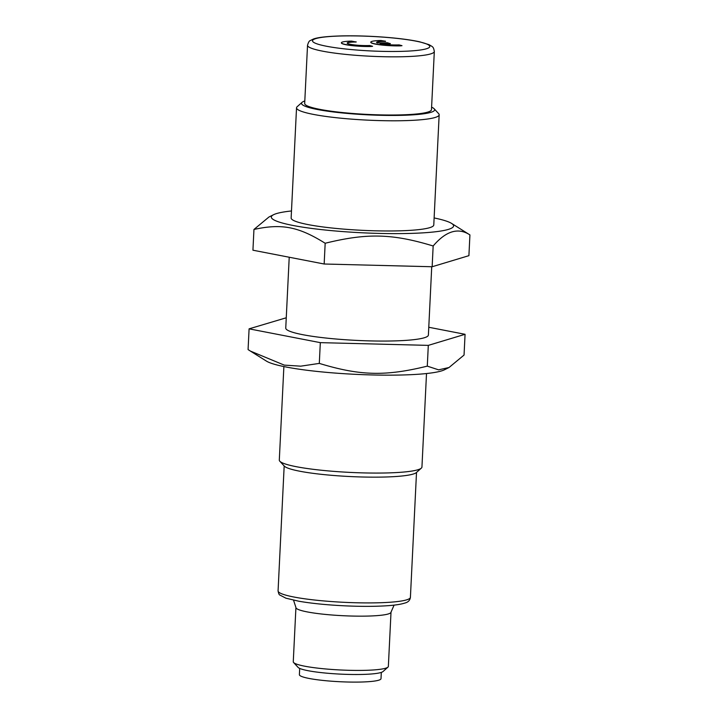 <?xml version="1.0" encoding="UTF-8"?>
<svg xmlns="http://www.w3.org/2000/svg" width="718" height="718" viewBox="0 0 718 718"><rect width="100%" height="100%" fill="white"/><g stroke="black" fill="none" stroke-linecap="round" stroke-linejoin="round"><path stroke-width="1.08" d="M299.693 668.404L299.388 674.678A40.863 5.062 2.8 0 0 307.708 678.169A40.863 5.062 2.8 0 0 353.112 682.1A40.863 5.062 2.8 0 0 381.007 678.672L381.312 672.398M388.357 666.412A47.603 5.897 -177.2 0 1 387.953 667.13A47.603 5.897 -177.2 0 1 340.529 669.984A47.603 5.897 -177.2 0 1 293.608 662.517A47.603 5.897 -177.2 0 1 293.267 661.763L295.924 607.509A47.603 5.897 2.8 0 0 343.177 615.721A47.603 5.897 2.8 0 0 391.014 612.158L388.357 666.412M293.608 662.517L298.096 667.39A42.847 5.304 2.8 0 0 340.323 674.112A42.847 5.304 2.8 0 0 383.008 671.545L387.953 667.13M291.49 210.966A91.24 11.3 2.8 0 0 273.603 214.691A91.24 11.3 2.8 0 0 360.562 232.704A91.24 11.3 2.8 0 0 452.08 223.747A91.24 11.3 2.8 0 0 451.559 223.397A91.24 11.3 2.8 0 0 434.121 217.94M302.09 102.324L297.144 106.74A71.405 8.84 2.8 0 0 296.534 107.808L291.14 217.994A71.405 8.84 2.8 0 0 292.325 219.708A71.405 8.84 2.8 0 0 368.738 230.604A71.405 8.84 2.8 0 0 433.78 224.967L439.165 114.79A71.405 8.84 2.8 0 0 438.662 113.659L434.175 108.786A66.648 8.257 -177.2 0 1 367.679 114.826A66.648 8.257 -177.2 0 1 302.09 102.324A66.648 8.257 -177.2 0 1 304.809 100.969M253.948 229.455L252.933 250.205L324.159 264.009L432.146 266.746L468.908 255.662L469.922 234.912C458.228 227.247 445.977 230.936 433.16 245.987C392.432 233.583 367.024 232.946 325.173 243.258C298.5 226.619 281.743 223.379 253.948 229.455L268.972 216.998L273.603 214.691M451.559 223.397L469.922 234.912M433.16 245.987L432.146 266.746M325.173 243.258L324.159 264.009M289.219 257.241L285.755 328.081A71.405 8.84 2.8 0 0 286.94 329.795A71.405 8.84 2.8 0 0 363.353 340.691A71.405 8.84 2.8 0 0 428.395 335.055L431.733 266.728M449.028 367.508L444.397 369.815A91.24 11.3 -177.2 0 1 354.988 374.311A91.24 11.3 -177.2 0 1 266.441 361.109L250.42 351.093L284.256 365.112L300.725 366.171L319.304 363.398C360.041 375.801 385.44 376.438 427.291 366.135L438.581 369.842L449.028 367.508L464.052 355.051L465.067 334.301L428.305 345.376L320.318 342.648L249.092 328.844L286.267 317.778M428.781 327.264L465.067 334.301M249.092 328.844L248.078 349.594L250.42 351.093M427.291 366.135L428.305 345.376M319.304 363.398L320.318 342.648M296.534 107.808A71.405 8.84 2.8 0 0 367.419 120.13A71.405 8.84 2.8 0 0 439.165 114.79M431.599 107.17A66.648 8.257 -177.2 0 1 433.546 108.238A66.648 8.257 -177.2 0 1 434.175 108.786M279.805 461.216L284.292 466.09A66.648 8.257 2.8 0 0 349.989 476.537A66.648 8.257 2.8 0 0 416.386 472.552L421.331 468.136A71.405 8.84 -177.2 0 1 350.187 472.408A71.405 8.84 -177.2 0 1 279.805 461.216A71.405 8.84 -177.2 0 1 279.302 460.085L283.879 366.566M426.51 373.539L421.942 467.068A71.405 8.84 -177.2 0 1 421.331 468.136M434.318 51.49L431.473 109.683A63.471 7.862 -177.2 0 1 367.697 114.431A63.471 7.862 -177.2 0 1 304.683 103.482L307.528 45.288C308.381 42.326 309.287 40.755 310.248 40.585L313.425 39.023C317.114 37.659 325.092 36.34 342.217 35.9C356.263 35.631 371 36.115 386.437 37.345C400.025 38.458 411.082 39.948 419.608 41.797L429.077 44.678C432.748 46.975 433.457 46.499 434.318 51.49A63.471 7.862 -177.2 0 1 370.542 56.246A63.471 7.862 -177.2 0 1 307.528 45.288M356.164 41.859A14.028 1.741 2.8 0 0 347.198 43.044A14.028 1.741 2.8 0 0 354.952 44.983A14.028 1.741 2.8 0 0 369.698 45.521L372.597 46.302L370.865 46.338A19.835 2.459 -177.2 0 1 341.391 42.757A19.835 2.459 -177.2 0 1 351.542 41.114L356.164 42.021A14.028 1.741 2.8 0 0 347.207 43.125M372.597 46.302L370.856 46.499A19.835 2.459 -177.2 0 1 341.382 42.918A19.835 2.459 -177.2 0 1 341.4 42.838M390.323 43.538L380.1 43.753A14.028 1.741 2.8 0 0 399.1 44.893L401.999 45.683L400.267 45.719A19.835 2.459 -177.2 0 1 370.793 42.138A19.835 2.459 -177.2 0 1 380.944 40.495L385.566 41.24A14.028 1.741 2.8 0 0 376.6 42.416A14.028 1.741 2.8 0 0 377.201 42.963L387.424 42.748L390.314 43.69L380.89 43.888M401.999 45.683L400.258 45.871A19.835 2.459 -177.2 0 1 370.784 42.29A19.835 2.459 -177.2 0 1 370.802 42.218M385.566 41.24L385.557 41.393A14.028 1.741 2.8 0 0 376.609 42.497M410.409 597.34A66.244 8.203 -177.2 0 1 343.832 602.303A66.244 8.203 -177.2 0 1 278.072 590.869C278.584 593.535 279.176 594.926 279.841 595.034L285.89 598.184L298.903 601.244C311.388 603.389 326.385 604.906 343.886 605.786C361.091 606.593 375.936 606.548 388.42 605.651C395.663 605.121 401.102 604.269 404.728 603.084C408.111 602.285 410.005 600.365 410.409 597.34L416.512 472.435M342.549 35.945A58.714 7.27 -177.2 0 1 429.795 46.598A58.714 7.27 -177.2 0 1 341.131 48.483A58.714 7.27 -177.2 0 1 342.549 35.945M295.924 607.509L293.554 600.203M394.083 605.121L391.014 612.158M284.175 465.964L278.072 590.869"/></g></svg>
